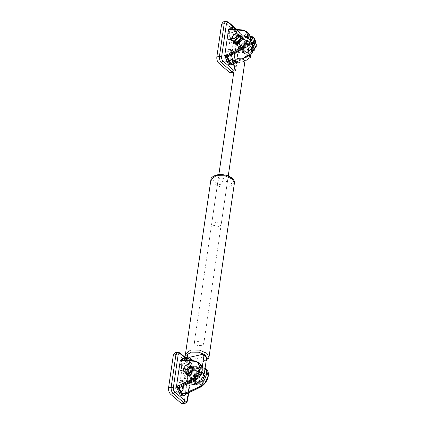 <?xml version="1.0" encoding="UTF-8"?>
<svg xmlns="http://www.w3.org/2000/svg" width="425" height="425" viewBox="0 0 425 425"><rect width="100%" height="100%" fill="white"/><g stroke="black" fill="none" stroke-linecap="round" stroke-linejoin="round"><path stroke-width="0.32" stroke-dasharray="2.12 1.59" d="M199.681 374.962L198.863 372.242L196.366 371.763L191.861 376.736L192.679 379.451L195.176 379.934L199.681 374.962M197.057 372.709L192.546 377.682L190.055 377.203L189.231 374.489L193.742 369.511L196.233 369.994L197.057 372.709M206.656 357.398L204.871 356.665L191.834 359.624L189.709 361.25L187.298 377.772L189.077 383.658M202.247 354.413L204.871 356.665M202.173 367.875L201.62 371.673L198.81 377.809M188.897 382.548L186.447 381.411L184.673 375.525L186.878 360.405M186.995 359.598L190.756 362.828L190.485 361.919L187.08 359.003L189.709 361.25M191.834 359.624L189.21 357.377M220.24 177.74L218.168 179.308L218.955 180.88L225.489 182.245L227.566 180.678L226.775 179.106L220.24 177.74M201.652 345.652L197.173 345.371L195.117 344.293L194.326 342.715L196.403 341.153L202.938 342.513L203.724 344.091L201.652 345.652M240.136 45.831L240.954 48.551L243.451 49.029L247.956 44.057L247.132 41.342L244.641 40.858L240.136 45.831M237.506 43.584L242.016 38.611L244.508 39.089L245.331 41.804L240.821 46.777L238.329 46.298L237.506 43.584M235.434 60.956L236.337 61.731L235.546 60.483L235.025 60.605M231.492 54.559L232.942 44.62L236.337 37.798L242.712 33.841L248.115 34.882L249.889 40.768L249.539 43.18M242.324 58.947L235.546 60.483L235.551 60.153M248.115 34.882L250.739 37.134L245.337 36.093L238.967 40.046L235.572 46.872L233.49 61.142M235.296 61.885L237.649 62.857L238.175 62.735L236.337 61.731L237.649 62.857M238.175 62.735L244.949 61.195C244.417 63.187 242.16 63.702 238.175 62.735M213.786 221.999L220.32 223.364L221.106 224.937L219.034 226.498L212.5 225.138L211.708 223.566L213.786 221.999M231.009 72.845L232.581 70.465L237.352 37.788C237.543 35.179 236.863 33.065 235.317 31.45L224.814 22.445L223.167 21.903M230.228 29.229L229.128 29.171M230.833 27.875L233.58 28.783L237.293 37.081L233.458 63.389L234.807 62.751L231.163 65.094M251.765 48.163L250.532 49.916L251.377 50.649C250.941 53.077 249.565 54.878 247.26 56.057L234.935 61.737M248.938 33.612L248.832 34.563C251.079 38.032 250.479 42.149 247.031 46.915L229.649 50.867L229.872 49.343L228.57 49.64L229.925 40.333L231.232 40.035C232.289 41.788 233.452 42.787 234.733 43.037L234.956 41.512L251.366 37.782M234.733 43.037L233.426 43.334L232.071 52.642L233.373 52.344L233.15 53.869L250.532 49.916M243.844 49.677L241.188 49.167L240.311 46.267L245.119 40.965L247.78 41.475L248.652 44.37L243.844 49.677M233.649 41.809C237.086 42.032 236.879 32.799 233.383 30.143L231.184 29.415L229.569 30.908L229.728 37.836L233.649 41.809L253.242 37.389M247.717 32.459L243.265 30.43L231.195 30.058L231.965 29.33M234.133 29.447L234.685 29.846C236.034 31.094 236.922 32.922 237.347 35.333L250.309 36.332M248.832 34.563L231.455 38.51C232.48 40.476 233.649 41.475 234.956 41.512M231.232 40.035L231.455 38.51M240.343 46.676L245.151 41.368L244.279 38.473L241.618 37.963L236.81 43.265L237.687 46.166L240.343 46.676M230.127 29.229L231.195 30.058M237.347 35.333L238.207 36.072L250.638 36.757L250.814 37.825L238.542 37.15L238.207 36.072M238.542 37.15L237.293 37.081M235.875 29.543L238.547 37.129M234.196 42.341L234.186 41.018L238.988 35.711L239.96 35.61M250.846 54.464L247.759 56.488L234.271 63.059M252.604 46.585L251.483 42.463L247.95 41.783L243.785 44.37L241.565 48.827L242.728 52.679L246.261 53.359L251.627 49.141M238.313 36.162L236.959 36.003M247.515 41.406L251.048 42.091L252.211 45.937L249.99 50.4L245.825 52.982L242.292 52.302L241.129 48.455L243.35 43.993L247.515 41.406M246.032 51.553L243.376 51.042L242.5 48.142L247.308 42.84L249.964 43.35L250.84 46.245L246.032 51.553M225.08 61.126L226.233 61.508L227.338 59.845L225.914 55.409L224.761 55.027L223.662 56.695L225.08 61.126M227.54 56.87L227.572 55.803L228.671 54.14L229.824 54.522L230.393 55.176M231.142 56.977L231.205 59.187M228.262 39.339L229.415 39.722L230.515 38.053L229.096 33.623L227.938 33.24L226.838 34.903L228.262 39.339M233.006 32.73L234.425 37.166L233.325 38.834L232.172 38.452L230.748 34.016L231.853 32.348L233.006 32.73M228.57 49.64C229.845 49.884 231.014 50.888 232.071 52.642M233.373 52.344C232.316 50.591 231.152 49.587 229.872 49.343M229.649 50.867L231.508 51.638L233.15 53.869M233.426 43.334C232.151 43.084 230.982 42.086 229.925 40.333M232.873 60.61L231.848 54.161L230.207 51.93L228.007 51.207L226.042 53.693L227.736 61.864L230.812 63.553L231.439 63.282M234.101 34.441L232.146 36.725M234.159 42.309L233.394 39.775L237.596 35.132L239.928 35.578M247.786 53.996C250.835 52.987 252.742 50.878 253.518 47.674C253.656 44.614 252.253 43.26 249.305 43.61C242.93 44.779 241.336 55.739 247.786 53.996M247.483 41.613L250.893 42.266L252.014 45.98L249.873 50.283L245.857 52.78L242.447 52.121L241.326 48.407L243.467 44.104L247.483 41.613M236.566 42.213L234.568 41.825L233.915 39.653L237.517 35.673L239.514 36.061L240.173 38.234L236.566 42.213M235.939 42.835L235.36 42.5L234.701 40.327L238.308 36.348L240.3 36.736L240.72 37.257M234.595 42.596L234.18 40.449L238.388 35.806L240.279 35.966M246.112 51.011L243.785 50.559L243.02 48.025L247.228 43.382L249.555 43.828L250.32 46.367L246.112 51.011M182.734 403.75L184.307 401.37L189.077 368.688C189.268 366.084 188.594 363.97 187.048 362.355L176.545 353.35L174.893 352.803M181.953 360.134L180.859 360.076M182.559 358.78L185.305 359.688L189.019 367.986L185.183 394.294L186.538 393.656L182.888 395.999M185.858 360.352L186.41 360.751C187.76 361.999 188.647 363.827 189.072 366.238L201.864 367.232C203.952 367.476 205.009 367.827 205.041 368.268L185.374 372.714C188.817 372.932 188.604 363.704 185.109 361.048L182.909 360.32L181.294 361.813L181.454 368.741L185.374 372.714M205.078 368.193L204.058 368.47L204.85 369.761M200.664 364.517L200.558 365.468C202.805 368.937 202.204 373.054 198.757 377.82L181.379 381.767L181.597 380.248L180.296 380.54L181.656 371.232L182.957 370.94C184.014 372.693 185.183 373.692 186.458 373.942L186.681 372.417L204.058 368.47M186.458 373.942L185.157 374.234L183.797 383.541L185.098 383.249L184.88 384.768L183.233 382.537L181.379 381.767M200.372 381.252L189.226 383.78M195.574 380.582L192.913 380.067L192.036 377.172L196.844 371.864L199.506 372.38L200.382 375.275L195.574 380.582M199.442 363.359L194.99 361.335L182.92 360.963L183.69 360.23M200.558 365.468L183.18 369.415C184.206 371.381 185.374 372.38 186.681 372.417M182.957 370.94L183.18 369.415M192.073 377.581L196.881 372.273L196.005 369.378L193.343 368.863L188.535 374.17L189.412 377.065L192.073 377.581M181.852 360.129L182.92 360.963M189.072 366.238L189.938 366.977L202.364 367.657L202.539 368.73L190.273 368.055L189.938 366.977M190.273 368.055L189.019 367.986M186.973 359.731L190.273 368.029M185.922 373.24L185.911 371.918L190.719 366.616L191.691 366.515M186.538 393.656L186.001 393.959M199.681 372.688L195.516 375.27L193.295 379.732L194.459 383.584L197.992 384.264L202.157 381.677L204.372 377.214L203.214 373.368L199.681 372.688M190.044 367.067L188.689 366.908M199.24 372.311L202.773 372.991L203.936 376.842L201.716 381.299L197.551 383.887L194.018 383.207L192.854 379.36L195.075 374.898L199.24 372.311M197.763 382.457L195.102 381.942L194.225 379.047L199.033 373.74L201.694 374.255L202.566 377.15L197.763 382.457M176.805 392.031L177.963 392.413L179.063 390.745L177.645 386.314L176.487 385.932L175.387 387.595L176.805 392.031M179.265 387.77L179.297 386.707L180.402 385.039L181.555 385.422L182.123 386.081M179.988 370.244L181.14 370.627L182.24 368.958L180.822 364.522L179.669 364.14L178.564 365.808L179.988 370.244M184.732 363.635L186.15 368.071L185.05 369.734L183.898 369.357L182.474 364.921L183.579 363.253L184.732 363.635M180.296 380.54C181.571 380.789 182.739 381.788 183.797 383.541M185.098 383.249C184.041 381.491 182.877 380.492 181.597 380.248M185.157 374.234C183.876 373.989 182.713 372.991 181.656 371.232M183.653 385.231L181.932 382.835L179.732 382.107L177.767 384.598L179.462 392.769L182.538 394.458L183.164 394.188M185.826 365.346L183.871 367.63M185.884 373.208L185.119 370.674L189.327 366.031L191.654 366.483M199.511 384.901C202.56 383.887 204.468 381.777 205.243 378.574C205.387 375.514 203.979 374.159 201.03 374.51C194.661 375.684 193.062 386.644 199.511 384.901M199.213 372.518L202.619 373.171L203.74 376.885L201.599 381.188L197.583 383.685L194.172 383.026L193.051 379.312L195.192 375.009L199.213 372.518M188.291 373.113L186.299 372.73L185.64 370.558L189.247 366.578L191.239 366.961L191.898 369.134L188.291 373.113M187.664 373.74L187.085 373.405L186.426 371.232L190.033 367.253L192.026 367.636L192.451 368.162M186.32 373.501L185.906 371.349L190.113 366.706L192.004 366.871M197.837 381.91L195.511 381.464L194.746 378.93L198.953 374.287L201.28 374.733L202.045 377.267L197.837 381.91M201.62 371.673L201.965 371.971M184.673 375.525L187.298 377.772M203.054 361.818L195.07 361.829L187.94 358.344M185.491 353.945L187.462 357.882L194.969 361.207L203.803 361.287L208.983 357.372M234.414 183.069L229.229 186.984L220.394 186.904L212.888 183.579L210.922 179.642M217.175 175.116C212.426 176.587 211.501 178.856 214.391 181.921C218.36 184.737 223.083 185.72 228.554 184.87C233.304 183.398 234.233 181.13 231.338 178.07C227.37 175.249 222.647 174.266 217.175 175.116M249.889 40.768L250.24 41.066M232.942 44.62L235.572 46.872M228.257 22.015L225.776 21.308M236.284 29.564L239.031 31.923L238.76 31.014L237.926 30.855L227.423 21.856L224.814 22.445M239.031 31.923C240.061 33.001 240.513 34.409 240.385 36.146L240.646 36.672L239.955 37.193C240.152 34.584 239.472 32.475 237.926 30.855L235.317 31.45M240.385 36.146L235.615 68.829L235.88 69.355L235.19 69.875L239.955 37.193L237.352 37.788M237.118 29.612L238.76 31.014C240.237 32.513 240.869 34.393 240.646 36.672L235.88 69.355C235.216 71.464 234.462 72.431 233.617 72.255L235.19 69.875L232.581 70.465M235.615 68.829L234.058 70.391M242.542 29.909L230.334 29.32M246.516 31.429L243.265 30.43M235.19 62.608L248.126 56.243C257.226 52.318 259.351 37.745 250.814 37.825M250.139 36.327L254.394 38.181M247.759 56.488L247.26 56.057M253.497 47.249C252.663 50.692 250.612 52.96 247.334 54.044L243.929 53.391L242.803 49.677L244.943 45.374L248.965 42.883L252.37 43.536L253.497 47.249M179.982 352.92L177.501 352.213M190.756 362.828C191.787 363.906 192.238 365.314 192.111 367.051L192.376 367.577C192.594 365.298 191.962 363.412 190.485 361.919L189.651 361.76L179.148 352.755L176.545 353.35M188.684 392.881L192.376 367.577L191.68 368.098C191.877 365.489 191.197 363.375 189.651 361.76L187.048 362.355M187.606 400.254L186.915 400.78L191.68 368.098L189.077 368.688M192.111 367.051L188.317 393.056M185.343 403.155L186.915 400.78L184.307 401.37M194.268 360.814L182.059 360.225M198.247 362.334L194.99 361.335M186.538 393.63L199.851 387.143C208.951 383.217 211.076 368.65 202.539 368.73M199.49 387.388L199.851 387.143M201.864 367.232L206.12 369.086M205.222 378.154C204.388 381.597 202.337 383.86 199.059 384.949L195.654 384.296L194.533 380.582L196.674 376.279L200.69 373.782L204.101 374.441L205.222 378.154M198.863 372.242L196.233 369.994M192.679 379.451L190.055 377.203M186.447 381.411L188.185 382.893M187.563 358.631L193.285 361.601L201.439 362.382L206.125 361.038M200.239 345.822L198.666 345.86L197.173 345.371M203.724 344.091L227.566 180.678M194.326 342.715L218.168 179.308M240.954 48.551L238.329 46.298M247.132 41.342L244.508 39.089M221.106 224.937L228.252 175.966M211.708 223.566L218.854 174.595M231.184 29.415L232.491 29.123M233.235 63.787L234.584 63.15M235.158 62.852L248.035 56.578L250.798 54.82M251.048 42.091L251.483 42.463M242.292 52.302L242.728 52.679M241.188 49.167L243.376 51.042M247.78 41.475L249.964 43.35M235.057 43.913L237.687 46.166M241.65 36.221L244.279 38.473M226.233 61.508L230.148 60.621M224.761 55.027L228.671 54.14M229.415 39.722L233.325 38.834M227.938 33.24L231.853 32.348M228.007 51.207L247.254 46.83M230.812 63.553L232.114 63.256M250.893 42.266L252.37 43.536C253.433 44.513 253.852 45.836 253.624 47.51C253.077 51.877 247.355 56.206 243.929 53.391L242.447 52.121M235.36 42.5L234.568 41.825M240.3 36.736L239.514 36.061M243.785 50.559L236.746 44.524M249.555 43.828L242.516 37.798M182.909 360.32L184.216 360.023M184.96 394.692L186.315 394.055M202.773 372.991L203.214 373.368M194.018 383.207L194.459 383.584M192.913 380.067L195.102 381.942M199.506 372.38L201.694 374.255M186.788 374.818L189.412 377.065M193.375 367.126L196.005 369.378M177.963 392.413L181.873 391.526M176.487 385.932L180.402 385.039M181.14 370.627L185.05 369.734M179.669 364.14L183.579 363.253M179.732 382.107L198.98 377.735M182.538 394.458L183.844 394.161M202.619 373.171L204.101 374.441C205.158 375.413 205.578 376.741 205.349 378.415C204.802 382.782 199.081 387.106 195.654 384.296L194.172 383.026M187.085 373.405L186.299 372.73M192.026 367.636L191.239 366.961M195.511 381.464L188.472 375.429M201.28 374.733L194.241 368.698"/><path stroke-width="0.64" d="M188.185 382.893L189.077 383.658L194.48 384.699L200.85 380.747L204.244 373.92L206.656 357.398L204.027 355.151L202.173 367.875M186.878 360.405L187.08 358.998L189.21 357.377L202.247 354.413L204.027 355.151M198.81 377.809L191.856 382.447L188.897 382.548M249.539 43.18L247.812 55.037L242.324 58.947L244.157 59.952L244.949 61.195L250.437 57.29L252.519 43.021L250.426 36.863M242.845 58.825L245.469 61.078M242.324 58.947L237.623 58.592C236.183 58.958 235.492 59.585 235.546 60.483L235.025 60.605L235.434 60.956M235.025 60.605L230.865 58.889L231.492 54.559M250.437 57.29L247.812 55.037M230.865 58.889L233.49 61.142L235.296 61.885M244.949 61.195L228.252 175.966M222.966 61.046L221.462 62.709L231.965 71.708L233.468 70.051L222.966 61.046C221.935 59.968 221.483 58.56 221.611 56.822L226.382 24.14C226.732 22.594 227.449 22.19 228.528 22.918L228.257 22.015L225.776 21.308L223.167 21.903L221.595 24.283L216.824 56.961C216.633 59.569 217.313 61.683 218.859 63.298L229.362 72.303L231.009 72.845L233.792 72.207M229.128 29.171L230.833 27.875L232.14 27.577L234.887 28.486L235.875 29.543M234.377 63.15L232.464 64.802L231.163 65.094L228.416 64.186L224.703 55.888L228.544 29.58L229.798 29.622L232.14 27.577M228.544 29.58L228.878 29.16L230.122 29.208M250.139 36.327C252.222 36.577 253.284 36.922 253.316 37.363L253.242 37.389M250.798 54.82L256.413 46.118L254.394 38.181L253.199 37.156L252.333 37.565L253.704 42.24L251.765 48.163M251.366 37.782L252.333 37.565M231.965 29.33L234.133 29.447M249.135 33.862L246.516 31.429L242.542 29.909L230.127 29.229M234.935 61.737L232.114 63.256L229.92 62.528L227.258 57.046L246.691 46.994M232.464 64.802L229.718 63.893L226.058 55.25L224.703 55.888M226.291 56.212L225.038 56.966M230.334 29.32L229.792 29.649L230.228 29.229M229.792 29.649L242.059 30.324C250.596 30.244 248.471 44.811 239.376 48.737L226.058 55.25M239.96 35.61L241.65 36.221L242.526 39.121L237.718 44.423L235.057 43.913L234.196 42.341M226.063 55.223L226.398 56.307L239.886 49.736L245.645 44.896L248.572 38.223L246.516 31.429M227.258 57.046L226.398 56.307M251.627 49.141L252.604 46.585M234.812 62.73L234.271 63.059L233.41 62.321M230.393 55.176L231.142 56.977M231.205 59.187L230.148 60.621L228.99 60.238L227.54 56.87M231.439 63.282L232.342 62.236L232.873 60.61M232.395 36.231L231.641 38.271L232.406 40.805L234.733 41.257L238.94 36.614L238.175 34.08L235.848 33.628L234.101 34.441L234.775 34.239L236.762 36.157L234.058 39.143L232.071 37.225L233.649 34.765M238.175 34.08L239.928 35.578L240.693 38.112L236.486 42.755L234.159 42.309L232.406 40.805M240.72 37.257L240.959 38.909L237.352 42.888L235.939 42.835M240.279 35.966L240.715 36.252L241.48 38.787L237.272 43.43L234.945 42.983L234.595 42.596M174.691 391.951L173.188 393.608L183.696 402.613L185.194 400.956L174.691 391.951C173.66 390.873 173.209 389.465 173.342 387.728L178.107 355.045C178.458 353.499 179.175 353.09 180.253 353.823L179.982 352.92L177.501 352.213L174.893 352.803L173.32 355.183L168.555 387.866C168.358 390.474 169.038 392.583 170.584 394.203L181.087 403.203L182.734 403.75L185.343 403.155C186.187 403.336 186.942 402.369 187.606 400.254L188.684 392.881M180.859 360.076L182.559 358.78L183.866 358.482L186.973 359.731M186.107 394.055L184.195 395.702L182.888 395.999L180.142 395.091L176.428 386.793L180.269 360.485L181.523 360.527L183.866 358.482M180.269 360.485L180.604 360.065L181.847 360.108M204.85 369.761L205.132 375.179L202.258 380.821L203.102 381.554C202.667 383.977 201.296 385.783 198.985 386.962L185.135 393.221L183.844 394.161L181.645 393.433L178.983 387.945L178.123 387.207L191.611 380.635L197.37 375.801L200.297 369.123L198.247 362.334L194.268 360.814L181.852 360.129M184.912 384.556L189.226 383.78M202.258 380.821L200.372 381.252M183.69 360.23L185.858 360.352M200.86 364.767L198.247 362.334M178.983 387.945L198.417 377.894M184.195 395.702L181.448 394.793L177.783 386.155L176.428 386.793M178.017 387.117L176.763 387.871M182.059 360.225L181.518 360.554L181.953 360.134M181.518 360.554L193.784 361.229C202.321 361.149 200.196 375.716 191.101 379.642L177.783 386.155M191.691 366.515L193.375 367.126L194.252 370.026L189.444 375.328L186.788 374.818L185.922 373.24M177.788 386.128L178.123 387.207M186.538 393.63L186.001 393.959L185.135 393.221M182.123 386.081L182.973 389.858L181.873 391.526L180.721 391.143L179.265 387.77M183.164 394.188L184.067 393.141L183.653 385.231M184.121 367.136L183.366 369.176L184.131 371.71L186.463 372.157L190.666 367.519L189.901 364.979L187.574 364.533L185.826 365.346L186.501 365.144L188.488 367.062L185.783 370.047L183.797 368.13L185.38 365.665M189.901 364.979L191.654 366.483L192.419 369.017L188.211 373.66L185.884 373.208L184.131 371.71M192.451 368.162L192.684 369.808L189.077 373.788L187.664 373.74M192.004 366.871L192.44 367.158L193.205 369.692L188.998 374.335L186.671 373.888L186.32 373.501M201.62 371.673L204.244 373.92M187.94 358.344L187.186 354.604L191.351 352.144L199.006 352.208L205.514 355.093L207.097 358.998L203.054 361.818M206.125 361.038L207.889 359.662L208.983 357.372L207.018 353.435L199.511 350.11L190.676 350.03L185.491 353.945L185.895 356.463L187.563 358.631M185.491 353.945L210.922 179.642L216.102 175.727L224.937 175.807L232.443 179.132L234.414 183.069L208.983 357.372M249.889 40.768L252.519 43.021M221.611 56.822L219.433 56.371C219.242 58.979 219.916 61.088 221.462 62.709L218.859 63.298M226.382 24.14L224.203 23.688L219.433 56.371L216.824 56.961M225.776 21.308L224.203 23.688L221.595 24.283M228.528 22.918L236.284 29.564M229.362 72.303L231.965 71.708L233.617 72.255M234.058 70.391L233.468 70.051M251.377 50.649C255.101 45.523 255.744 41.092 253.316 37.363M248.938 33.612C251.366 37.342 250.723 41.772 246.999 46.899M242.059 30.324L242.76 30.005M239.376 48.737L240.385 50.161M254.394 38.181L256.445 44.976L250.846 54.464M235.19 62.608L234.271 63.059M173.342 387.728L171.158 387.276C170.967 389.879 171.647 391.993 173.188 393.608L170.584 394.203M178.107 355.045L175.929 354.593L171.158 387.276L168.555 387.866M177.501 352.213L175.929 354.593L173.32 355.183M180.253 353.823L186.995 359.598M188.317 393.056L187.345 399.734L187.606 400.254M181.087 403.203L183.696 402.613L185.343 403.155M187.345 399.734C186.995 401.28 186.278 401.689 185.194 400.956M203.102 381.554C206.826 376.428 207.469 371.997 205.041 368.268M200.664 364.517C203.097 368.247 202.449 372.677 198.73 377.804M193.784 361.229L194.491 360.905M191.101 379.642L192.111 381.066M186.32 394.033L199.761 387.483C207.161 384.195 211.262 373.044 206.12 369.086L208.176 375.875L205.248 382.553L199.851 387.143M198.985 386.962L199.49 387.388L186.001 393.959M234.414 183.069C234.611 181.305 233.872 179.701 232.183 178.24C230.191 176.152 223.47 173.607 216.628 174.935C212.606 176.359 210.704 177.926 210.922 179.642M218.854 174.595L235.551 60.153M237.118 29.612L228.257 22.015M249.034 33.724C251.488 37.496 250.936 41.857 247.387 46.814M234.308 63.282L234.584 63.15M234.589 63.128L235.158 62.852M236.746 44.524L234.945 42.983M242.516 37.798L240.715 36.252M187.08 359.003L179.982 352.92M200.765 364.629C203.214 368.395 202.661 372.762 199.113 377.719M186.033 394.182L186.315 394.055M206.12 369.086L204.924 368.061M188.472 375.429L186.671 373.888M194.241 368.698L192.44 367.158"/></g></svg>
